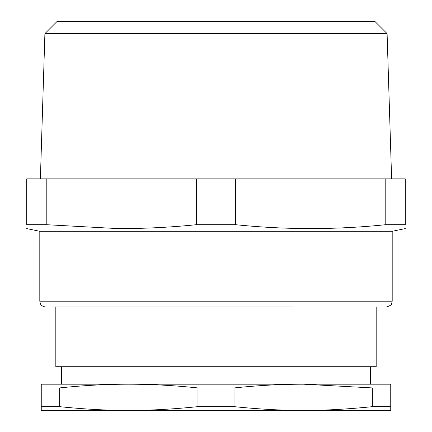 <?xml version="1.0" encoding="UTF-8"?>
<svg xmlns="http://www.w3.org/2000/svg" width="432" height="432" viewBox="0 0 432 432"><rect width="100%" height="100%" fill="white"/><g stroke="black" fill="none" stroke-linecap="round" stroke-linejoin="round"><path stroke-width="0.65" d="M44.901 33.62L56.921 21.6L375.079 21.6L387.099 33.62L44.901 33.62L40.387 178.87M216 410.4L390.744 410.4L390.744 406.636L390.744 410.4M46.219 178.87L26.698 178.87L26.698 224.689C26.698 229.862 26.698 229.862 26.698 224.689L46.219 224.689L46.219 178.87L405.302 178.87L405.302 224.689L385.781 224.689L385.781 178.87M372.719 387.952L372.719 406.636L390.744 406.636L390.744 384.188L390.744 387.952L372.719 387.952L303.372 384.188C280.492 384.221 257.38 385.479 234.02 387.952L197.98 387.952C174.625 385.479 151.508 384.221 128.628 384.188C105.754 384.221 82.636 385.479 59.281 387.952L41.256 387.952L41.256 384.188L41.256 410.4L306.941 410.389C327.035 410.324 348.964 409.072 372.719 406.636L367.465 407.16M235.526 178.87L235.526 224.689L196.474 224.689C169.895 227.389 143.564 228.685 117.477 228.577L46.219 224.689M196.474 224.689L196.474 178.87M235.526 224.689C285.584 229.862 335.669 229.862 385.781 224.689M405.302 224.689C405.302 229.862 405.302 229.862 405.302 224.689C405.302 229.862 405.302 229.862 405.302 224.689M41.256 406.636L59.281 406.636C84.337 409.207 107.455 410.465 128.628 410.4C149.807 410.465 172.919 409.207 197.98 406.636L234.02 406.636C259.081 409.207 282.193 410.465 303.372 410.4M26.698 228.587L39.803 231.287L392.197 231.287L405.302 228.587M59.281 387.952L59.281 406.636M197.98 387.952L197.98 406.636M234.02 387.952L234.02 406.636M390.744 384.188L41.256 384.188M54.362 307.012L293.49 307.012M55.82 307.012L55.82 366.714L376.18 366.714L376.18 307.012M392.197 231.287L392.197 301.185L39.803 301.185L40.338 303.626C40.322 303.518 40.959 306.347 45.625 307.012M387.099 33.62L391.613 178.87M39.803 231.287L39.803 301.185M392.197 301.185L391.603 303.75C391.991 304.609 390.253 305.699 386.375 307.012M61.646 384.188L61.646 366.714M370.354 384.188L370.354 366.714"/></g></svg>
